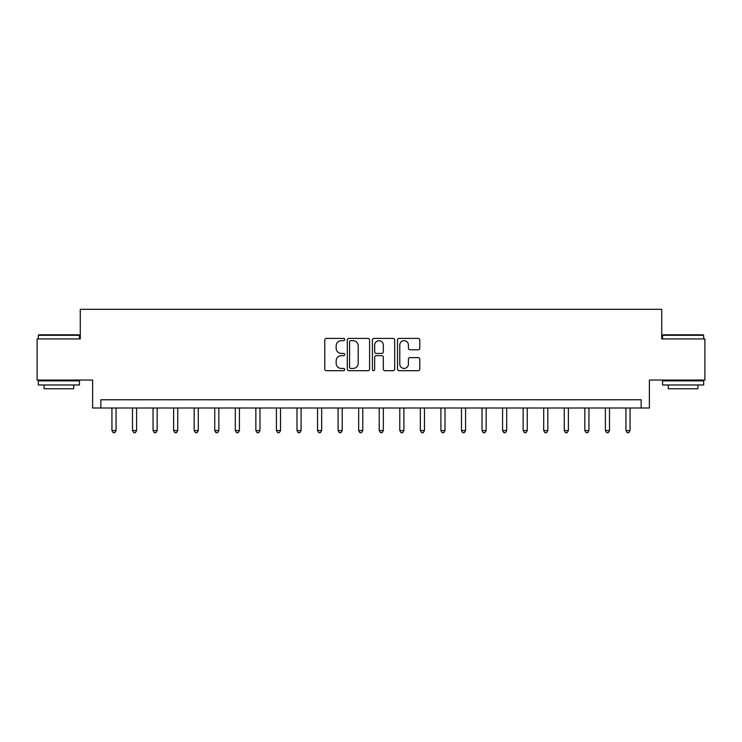 <?xml version="1.0" encoding="UTF-8"?>
<svg xmlns="http://www.w3.org/2000/svg" width="742" height="742" viewBox="0 0 742 742"><rect width="100%" height="100%" fill="white"/><g stroke="black" fill="none" stroke-linecap="round" stroke-linejoin="round"><path stroke-width="1.11" d="M344.687 339.539A1.132 1.132 0 0 0 343.555 338.408L326.397 338.408A1.614 1.614 0 0 0 324.783 340.022L324.783 369.08A1.614 1.614 0 0 0 326.397 370.694L343.555 370.694A1.132 1.132 0 0 0 344.687 369.562A1.132 1.132 0 0 0 343.555 368.44L341.329 368.44A5.166 5.166 0 0 1 336.163 363.274L336.163 360.844A5.166 5.166 0 0 1 341.329 355.678L343.555 355.678A1.132 1.132 0 0 0 344.687 354.555A1.132 1.132 0 0 0 343.555 353.424L341.329 353.424A5.166 5.166 0 0 1 336.163 348.258L336.163 345.837A5.166 5.166 0 0 1 341.329 340.671L343.555 340.671A1.132 1.132 0 0 0 344.687 339.539M418.182 349.788A1.614 1.614 0 0 0 419.796 348.174L419.796 340.022A1.614 1.614 0 0 0 418.182 338.408L399.131 338.408A1.614 1.614 0 0 0 397.517 340.022L397.517 369.08A1.614 1.614 0 0 0 399.131 370.694L418.182 370.694A1.614 1.614 0 0 0 419.796 369.08L419.796 359.23A1.614 1.614 0 0 0 418.182 357.616L410.029 357.616A1.614 1.614 0 0 0 408.415 359.23L408.415 364.118A4.322 4.322 0 0 1 404.093 368.44A4.322 4.322 0 0 1 399.78 364.118L399.78 344.984A4.322 4.322 0 0 1 404.093 340.671A4.322 4.322 0 0 1 408.415 344.984L408.415 348.174A1.614 1.614 0 0 0 410.029 349.788L418.182 349.788M641.162 408.007L649.389 408.007L649.389 380.043L704.9 380.043L704.9 338.927L661.725 338.927L661.725 309.321L80.275 309.321L80.275 338.927L37.1 338.927L37.1 380.043L92.611 380.043L92.611 408.007L641.162 408.007L641.162 399.78L100.838 399.78L100.838 408.007M369.59 340.022A1.614 1.614 0 0 0 367.976 338.408L348.925 338.408A1.614 1.614 0 0 0 347.312 340.022L347.312 369.08A1.614 1.614 0 0 0 348.925 370.694L367.976 370.694A1.614 1.614 0 0 0 369.59 369.08L369.59 340.022M374.024 338.408L393.075 338.408A1.614 1.614 0 0 1 394.688 340.022L394.688 369.08A1.614 1.614 0 0 1 393.075 370.694L384.922 370.694A1.614 1.614 0 0 1 383.308 369.08L383.308 357.301A1.614 1.614 0 0 0 381.694 355.678L376.287 355.678A1.614 1.614 0 0 0 374.673 357.301L374.673 369.562A1.132 1.132 0 0 1 373.541 370.694A1.132 1.132 0 0 1 372.41 369.562L372.41 340.022A1.614 1.614 0 0 1 374.024 338.408M350.697 340.671A1.132 1.132 0 0 0 349.565 341.793L349.565 367.309A1.132 1.132 0 0 0 350.697 368.44L353.034 368.44A5.166 5.166 0 0 0 358.2 363.274L358.2 345.837A5.166 5.166 0 0 0 353.034 340.671L350.697 340.671M383.308 345.067A4.322 4.322 0 0 0 378.995 340.745A4.322 4.322 0 0 0 374.673 345.067L374.673 351.81A1.614 1.614 0 0 0 376.287 353.424L381.694 353.424A1.614 1.614 0 0 0 383.308 351.81L383.308 345.067M111.94 408.007L111.94 430.546L116.049 430.546L116.049 408.007M116.049 430.546L114.815 432.679L113.174 432.679L111.94 430.546M132.503 408.007L132.503 430.546L136.611 430.546L136.611 408.007M136.611 430.546L135.378 432.679L133.736 432.679L132.503 430.546M153.056 408.007L153.056 430.546L157.174 430.546L157.174 408.007M157.174 430.546L155.941 432.679L154.29 432.679L153.056 430.546M173.619 408.007L173.619 430.546L177.737 430.546L177.737 408.007M177.737 430.546L176.503 432.679L174.852 432.679L173.619 430.546M194.181 408.007L194.181 430.546L198.29 430.546L198.29 408.007M198.29 430.546L197.057 432.679L195.415 432.679L194.181 430.546M38.825 334.818L78.958 334.818L79.459 335.31L38.334 335.31L38.825 334.818M58.896 384.977L38.334 384.977L38.334 380.869L79.459 380.869L79.459 384.977L58.896 384.977M73.699 384.977L73.699 388.762L44.093 388.762L44.093 384.977M663.042 334.818L703.175 334.818L703.666 335.31L662.541 335.31L663.042 334.818M683.104 384.977L662.541 384.977L662.541 380.869L703.666 380.869L703.666 384.977L683.104 384.977M697.907 384.977L697.907 388.762L668.301 388.762L668.301 384.977M214.744 408.007L214.744 430.546L218.853 430.546L218.853 408.007M218.853 430.546L217.619 432.679L215.978 432.679L214.744 430.546M235.297 408.007L235.297 430.546L239.416 430.546L239.416 408.007M239.416 430.546L238.182 432.679L236.531 432.679L235.297 430.546M255.86 408.007L255.86 430.546L259.978 430.546L259.978 408.007M259.978 430.546L258.745 432.679L257.094 432.679L255.86 430.546M276.423 408.007L276.423 430.546L280.532 430.546L280.532 408.007M280.532 430.546L279.298 432.679L277.656 432.679L276.423 430.546M296.986 408.007L296.986 430.546L301.094 430.546L301.094 408.007M301.094 430.546L299.861 432.679L298.219 432.679L296.986 430.546M317.539 408.007L317.539 430.546L321.657 430.546L321.657 408.007M321.657 430.546L320.423 432.679L318.772 432.679L317.539 430.546M338.102 408.007L338.102 430.546L342.22 430.546L342.22 408.007M342.22 430.546L340.986 432.679L339.335 432.679L338.102 430.546M358.664 408.007L358.664 430.546L362.773 430.546L362.773 408.007M362.773 430.546L361.54 432.679L359.898 432.679L358.664 430.546M379.227 408.007L379.227 430.546L383.336 430.546L383.336 408.007M383.336 430.546L382.102 432.679L380.46 432.679L379.227 430.546M399.78 408.007L399.78 430.546L403.898 430.546L403.898 408.007M403.898 430.546L402.665 432.679L401.014 432.679L399.78 430.546M420.343 408.007L420.343 430.546L424.461 430.546L424.461 408.007M424.461 430.546L423.228 432.679L421.577 432.679L420.343 430.546M440.906 408.007L440.906 430.546L445.014 430.546L445.014 408.007M445.014 430.546L443.781 432.679L442.139 432.679L440.906 430.546M461.468 408.007L461.468 430.546L465.577 430.546L465.577 408.007M465.577 430.546L464.344 432.679L462.702 432.679L461.468 430.546M482.022 408.007L482.022 430.546L486.14 430.546L486.14 408.007M486.14 430.546L484.906 432.679L483.255 432.679L482.022 430.546M502.584 408.007L502.584 430.546L506.703 430.546L506.703 408.007M506.703 430.546L505.469 432.679L503.818 432.679L502.584 430.546M523.147 408.007L523.147 430.546L527.256 430.546L527.256 408.007M527.256 430.546L526.022 432.679L524.381 432.679L523.147 430.546M543.71 408.007L543.71 430.546L547.819 430.546L547.819 408.007M547.819 430.546L546.585 432.679L544.943 432.679L543.71 430.546M564.263 408.007L564.263 430.546L568.381 430.546L568.381 408.007M568.381 430.546L567.148 432.679L565.497 432.679L564.263 430.546M584.826 408.007L584.826 430.546L588.944 430.546L588.944 408.007M588.944 430.546L587.71 432.679L586.059 432.679L584.826 430.546M605.389 408.007L605.389 430.546L609.497 430.546L609.497 408.007M609.497 430.546L608.264 432.679L606.622 432.679L605.389 430.546M625.951 408.007L625.951 430.546L630.06 430.546L630.06 408.007M630.06 430.546L628.826 432.679L627.185 432.679L625.951 430.546M38.334 338.927L38.334 335.31M47.711 380.869L47.711 380.043M70.082 380.869L70.082 380.043M79.459 338.927L79.459 335.31M662.541 338.927L662.541 335.31M671.918 380.869L671.918 380.043M694.289 380.869L694.289 380.043M703.666 338.927L703.666 335.31"/></g></svg>
